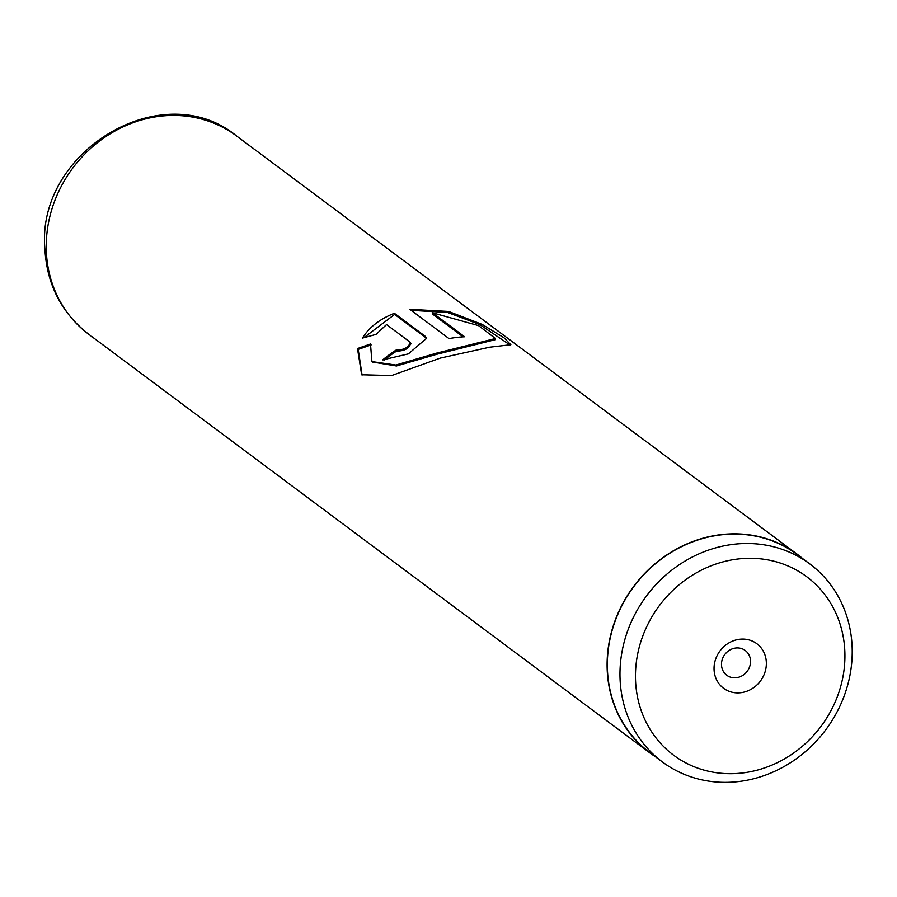 <?xml version="1.0" encoding="UTF-8"?>
<svg xmlns="http://www.w3.org/2000/svg" width="897" height="897" viewBox="0 0 897 897"><rect width="100%" height="100%" fill="white"/><g stroke="black" fill="none" stroke-linecap="round" stroke-linejoin="round"><path stroke-width="1.35" d="M844.862 652.052A111.318 100.89 126.7 0 0 736.471 559.19A111.318 100.89 126.7 0 0 635.524 679.926A111.318 100.89 126.7 0 0 743.927 772.788A111.318 100.89 126.7 0 0 844.862 652.052M852.15 647.477A123.427 111.856 126.7 0 0 809.901 564A123.427 111.856 126.7 0 0 684.658 561.309A123.427 111.856 126.7 0 0 620.04 678.39A123.427 111.856 126.7 0 0 662.289 761.856A123.427 111.856 126.7 0 0 787.532 764.547A123.427 111.856 126.7 0 0 852.15 647.477M714.057 669.476A27.796 25.194 126.7 0 0 741.124 692.663A27.796 25.194 126.7 0 0 766.341 662.513A27.796 25.194 126.7 0 0 739.263 639.314A27.796 25.194 126.7 0 0 714.057 669.476M721.491 664.8A15.44 13.993 126.7 0 0 726.772 675.25A15.44 13.993 126.7 0 0 742.447 675.587A15.44 13.993 126.7 0 0 750.531 660.932A15.44 13.993 126.7 0 0 745.25 650.493A15.44 13.993 126.7 0 0 729.575 650.157A15.44 13.993 126.7 0 0 721.491 664.8M809.901 564L797.254 554.57A123.427 111.856 126.7 0 0 672.021 551.879A123.427 111.856 126.7 0 0 607.404 668.96A123.427 111.856 126.7 0 0 649.652 752.426L662.289 761.856M409.794 309.33L449.027 338.595A123.674 112.08 -53.3 0 1 464.624 336.767L432.533 312.818L478.561 325.622L495.458 338.517L436.671 353.115L395.857 365.045L371.907 361.592L370.495 344L357.488 348.541L361.659 374.767L391.496 375.585L440.371 358.082L489.717 347.195L510.853 344.717L503.968 337.754L482.115 324.378L448.601 311.45L409.794 309.33M410.198 342.228C408.965 347.33 404.222 349.965 395.969 350.155A123.674 112.08 -53.3 0 0 382.716 359.888L408.404 353.878L426.624 338.247L425.167 336.24L394.377 313.277C379.756 319.052 369.115 327.327 362.455 338.091L376.034 334.39L386.54 324.579L410.198 342.228L411.061 343.876M802.938 558.809A123.674 112.08 126.7 0 0 797.411 554.38A123.674 112.08 126.7 0 0 671.92 551.677A123.674 112.08 126.7 0 0 607.168 668.983A123.674 112.08 126.7 0 0 649.506 752.628A123.674 112.08 126.7 0 0 655.326 756.664M410.602 343.304C409.413 348.384 404.726 350.996 396.508 351.153L395.969 350.155M383.961 360.302A122.441 110.97 -53.3 0 1 396.508 351.153M426.692 338.842L425.167 336.24M425.425 337.384L394.635 314.41L394.377 313.277M394.635 314.41L364.003 337.608M371.123 344.93L358.206 349.404L362.085 375.114M510.359 345.21L479.783 324.557L447.648 312.47L411.14 310.34M358.206 349.404L357.488 348.541M463.087 336.857L432.477 314.017L432.533 312.818M495.458 338.517L495.066 339.716L436.85 354.259L396.44 365.987L372.277 361.996M88.646 334.211C61.299 312.829 46.7 284.203 44.85 248.346C36.508 151.044 162.749 75.202 236.55 135.963A123.674 112.08 126.7 0 0 111.06 133.272A123.674 112.08 126.7 0 0 46.308 250.577A123.674 112.08 126.7 0 0 88.646 334.211L649.506 752.628M797.411 554.38L236.55 135.963M372.625 362.422L371.907 361.592"/></g></svg>
